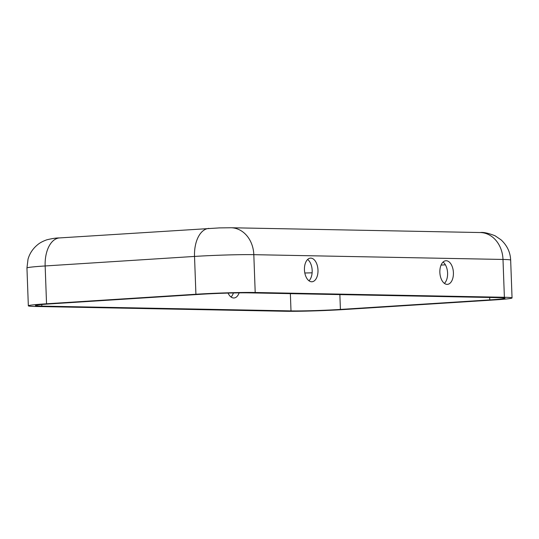 <?xml version="1.0" encoding="UTF-8"?>
<svg xmlns="http://www.w3.org/2000/svg" width="539" height="539" viewBox="0 0 539 539"><rect width="100%" height="100%" fill="white"/><g stroke="black" fill="none" stroke-linecap="round" stroke-linejoin="round"><path stroke-width="0.81" d="M308.988 280.785A11.838 6.758 86.3 0 0 312.169 270.45A11.838 6.758 86.3 0 0 307.628 259.475M304.447 269.817A11.838 6.758 -93.7 0 1 310.464 258.134A11.838 6.758 -93.7 0 1 317.956 269.513A11.838 6.758 -93.7 0 1 311.973 281.762A11.838 6.758 -93.7 0 1 304.447 269.817M249.389 292.866L498.562 297.649A35.513 1.381 -2.1 0 1 504.955 298.208A35.513 1.381 -2.1 0 1 489.783 299.9L340.412 309.433A35.513 1.381 -2.1 0 1 290.999 310.895L41.826 306.112A35.513 1.381 -2.1 0 1 35.433 305.552A35.513 1.381 -2.1 0 1 50.605 303.861L199.976 294.334A35.513 1.381 -2.1 0 1 249.389 292.866M444.412 283.393A11.838 6.758 86.3 0 0 447.592 273.051A11.838 6.758 86.3 0 0 443.051 262.075M285.185 311.266L36.005 306.482A42.615 1.657 -2.1 0 1 28.338 305.815A42.615 1.657 -2.1 0 1 46.543 303.787L195.913 294.254A42.615 1.657 -2.1 0 1 255.203 292.495L504.383 297.279A42.615 1.657 -2.1 0 1 512.05 297.946A42.615 1.657 -2.1 0 1 493.845 299.974L344.475 309.507A42.615 1.657 -2.1 0 1 285.185 311.266M233.394 292.96A11.838 6.758 -93.7 0 1 231.029 297.009M239.121 292.859A11.838 6.758 -93.7 0 1 234.014 297.979A11.838 6.758 -93.7 0 1 228.071 293.088M439.864 272.417A11.838 6.758 -93.7 0 1 445.888 260.735A11.838 6.758 -93.7 0 1 453.38 272.114A11.838 6.758 -93.7 0 1 447.39 284.363A11.838 6.758 -93.7 0 1 439.864 272.417M480.262 232.538A28.405 23.298 91.1 0 1 502.995 259.454A42.615 1.657 -2.1 0 1 510.662 260.121C510.339 252.272 507.138 245.514 501.061 239.842L495.045 235.765C488.246 233.131 483.315 232.053 480.262 232.538L231.083 227.754L219.413 227.903L59.6 237.921C56.454 237.874 52.195 238.501 46.826 239.808C42.83 241.223 39.711 242.9 37.487 244.841C32.825 248.688 29.672 253.465 28.021 259.165L26.95 267.991A42.615 1.657 -2.1 0 1 45.155 265.963L194.525 256.429A42.615 1.657 -2.1 0 1 253.815 254.671L502.995 259.454L504.383 297.279M59.6 237.921A28.405 16.217 86.3 0 0 45.155 265.963L46.543 303.787M312.115 272.815A35.513 1.381 -2.1 0 1 304.811 272.997M489.688 297.481L489.783 299.9M445.396 264.817L441.064 265.094M339.866 294.604L340.412 309.433M231.083 227.754A28.405 23.298 91.1 0 1 253.815 254.671L255.203 292.495M208.964 228.395A28.405 16.217 86.3 0 0 194.525 256.429L195.913 294.254M41.766 304.535L41.826 306.112M290.366 293.654L290.999 310.895M510.662 260.121L512.05 297.946M26.95 267.991L28.338 305.815"/></g></svg>
